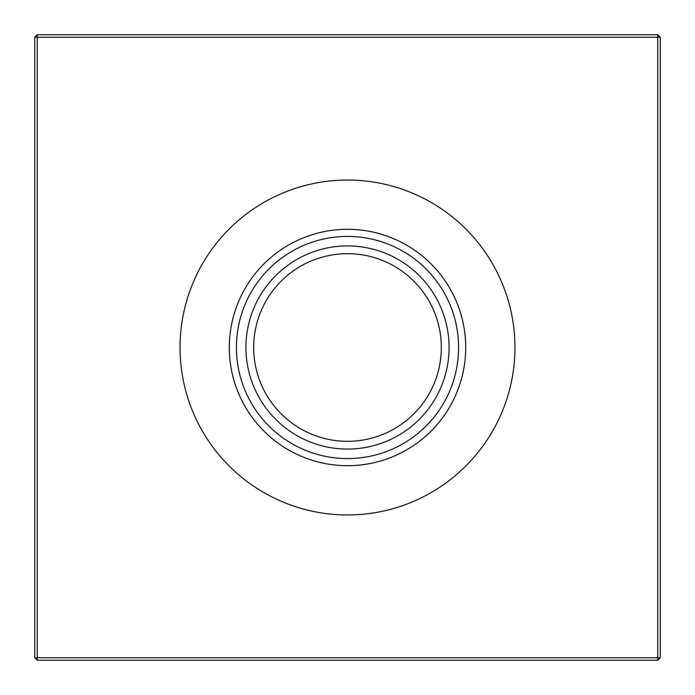 <?xml version="1.0" encoding="UTF-8"?>
<svg xmlns="http://www.w3.org/2000/svg" width="695" height="695" viewBox="0 0 695 695"><rect width="100%" height="100%" fill="white"/><g stroke="black" fill="none" stroke-linecap="round" stroke-linejoin="round"><path stroke-width="1.04" d="M347.5 441.325A93.825 93.825 0 0 1 253.675 347.5A93.825 93.825 0 0 1 347.5 253.675A93.825 93.825 0 0 1 441.325 347.5A93.825 93.825 0 0 1 347.5 441.325M347.5 449.083A101.583 101.583 0 0 1 245.917 347.5A101.583 101.583 0 0 1 347.5 245.917A101.583 101.583 0 0 1 449.083 347.5A101.583 101.583 0 0 1 347.5 449.083M347.5 458.578A111.078 111.078 0 0 1 236.422 347.5A111.078 111.078 0 0 1 347.5 236.422A111.078 111.078 0 0 1 458.578 347.5A111.078 111.078 0 0 1 347.5 458.578M347.5 465.702A118.202 118.202 0 0 1 229.298 347.5A118.202 118.202 0 0 1 347.5 229.298A118.202 118.202 0 0 1 465.702 347.5A118.202 118.202 0 0 1 347.5 465.702M347.5 514.96A167.46 167.46 0 0 1 180.04 347.5A167.46 167.46 0 0 1 347.5 180.04A167.46 167.46 0 0 1 514.96 347.5A167.46 167.46 0 0 1 347.5 514.96M660.25 37.252L660.25 657.748L657.748 660.25L37.252 660.25L37.252 657.748L657.748 657.748L657.748 37.252L37.252 37.252L37.252 657.748L34.75 657.748L34.75 37.252L37.252 37.252L37.252 34.75L657.748 34.75L660.25 37.252L657.748 37.252L657.748 34.75M657.748 660.25L657.748 657.748L660.25 657.748M34.75 657.748L37.252 660.25M34.75 37.252L37.252 34.75"/></g></svg>
